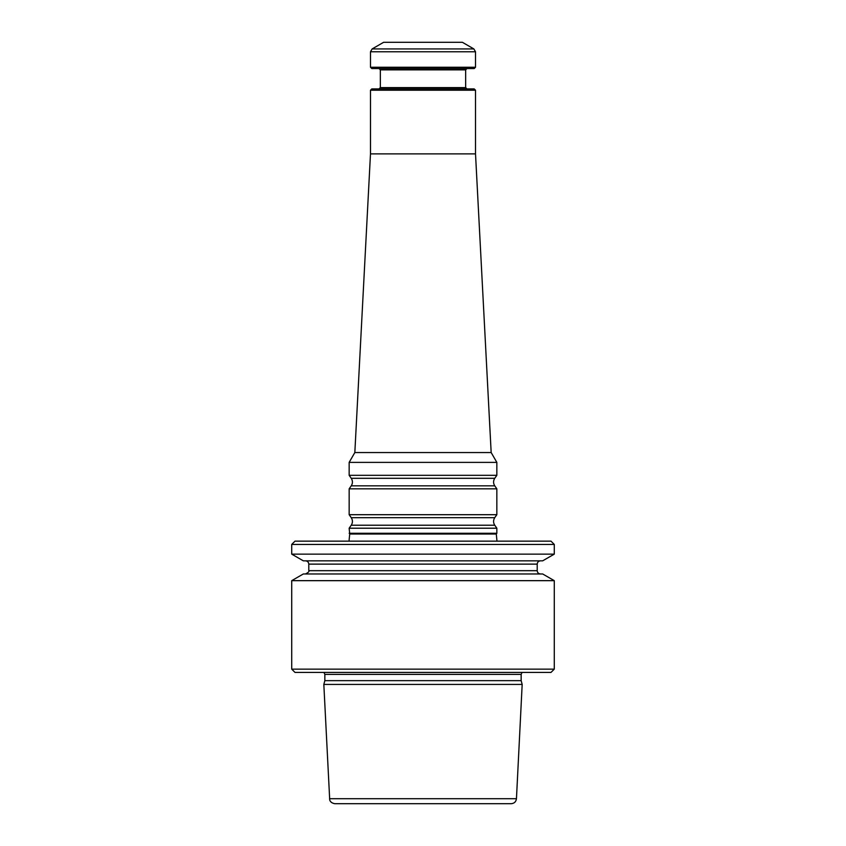 <?xml version="1.0" encoding="UTF-8"?>
<svg xmlns="http://www.w3.org/2000/svg" width="846" height="846" viewBox="0 0 846 846"><rect width="100%" height="100%" fill="white"/><g stroke="black" fill="none" stroke-linecap="round" stroke-linejoin="round"><path stroke-width="1.27" d="M349.155 533.287L496.845 533.287L496.845 528.211L349.155 528.211L349.715 534.016L349.017 541.144M496.983 541.144L496.285 534.016L349.715 534.016M475.515 90.215L370.485 90.215L371.806 88.904L474.194 88.904L475.515 90.215L475.515 153.887L491.166 452.547L496.845 462.381L496.845 475.315L494.751 478.307C493.176 480.824 493.176 483.33 494.751 485.837L496.845 488.829L496.845 514.696L494.751 517.689C493.176 520.205 493.176 522.712 494.751 525.218L496.845 528.211M496.845 514.696L349.155 514.696L351.249 517.689C352.824 520.205 352.824 522.712 351.249 525.218L349.155 528.211M496.845 488.829L349.155 488.829L349.155 514.696M496.845 475.315L349.155 475.315L351.249 478.307C352.824 480.824 352.824 483.33 351.249 485.837L349.155 488.829M496.845 462.381L349.155 462.381L349.155 475.315M491.166 452.547L354.834 452.547L349.155 462.381M475.515 153.887L370.485 153.887L354.834 452.547M473.866 48.931L462.381 42.3L383.619 42.3L372.134 48.931L473.866 48.931L475.515 51.775L475.515 67.246L370.485 67.246L370.485 51.775L372.134 48.931M370.485 67.246L371.806 68.558L474.194 68.558L475.515 67.246M379.019 68.558L380.34 69.869L465.66 69.869L465.66 87.593L380.34 87.593L379.019 88.904M466.981 88.904L465.66 87.593M522.172 684.425L516.451 798.709C516.028 801.765 514.283 803.425 511.206 803.7L334.794 803.7C329.75 802.801 329.633 799.407 329.707 799.777L323.828 684.425L522.172 684.425L521.157 680.649L324.843 680.649L323.828 684.425M554.278 544.433L550.989 541.144L295.011 541.144L291.722 544.433L291.722 554.141L554.278 554.141L554.278 544.433L291.722 544.433M291.722 554.141L303.333 560.835L542.667 560.835L554.278 554.141M540.488 573.969C538.5 573.768 537.4 572.679 537.21 570.69L537.21 564.123C537.4 562.125 538.5 561.035 540.488 560.835M554.278 580.663L542.667 573.969L303.333 573.969L291.722 580.663L291.722 669.144L554.278 669.144L554.278 580.663L291.722 580.663M291.722 669.144L295.011 672.422L550.989 672.422L554.278 669.144M521.157 680.649L521.157 674.389L522.045 672.422M494.751 525.218L351.249 525.218M494.751 517.689L351.249 517.689M494.751 485.837L351.249 485.837M494.751 478.307L351.249 478.307M370.485 51.775L475.515 51.775M516.451 798.709L329.549 798.709M537.21 564.123L308.79 564.123C308.6 562.125 307.5 561.035 305.512 560.835M537.21 570.69L308.79 570.69C309.509 571.378 308.409 572.467 305.512 573.969M521.157 674.389L324.843 674.389L323.955 672.422M496.285 534.016L496.845 533.287M380.34 69.869L380.34 87.593M370.485 90.215L370.485 153.887M465.66 69.869L466.981 68.558M308.79 564.123L308.79 570.69M324.843 674.389L324.843 680.649"/></g></svg>
